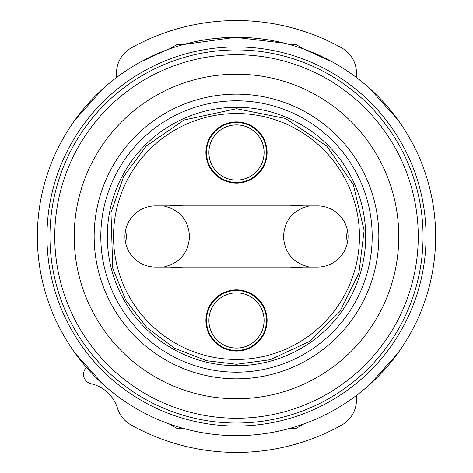 <?xml version="1.0" encoding="UTF-8"?>
<svg xmlns="http://www.w3.org/2000/svg" width="473" height="473" viewBox="0 0 473 473"><rect width="100%" height="100%" fill="white"/><g stroke="black" fill="none" stroke-linecap="round" stroke-linejoin="round"><path stroke-width="0.71" d="M140.688 61.91L165.024 50.617M147.818 58.179L167.519 49.677M235.258 37.349L183.441 44.545L176.991 44.545L169.098 49.097M59.563 327.872L62.01 332.46M62.01 140.516L59.551 145.128M150.024 57.103L157.024 53.892M160.022 52.615L166.52 50.049M159.525 52.828L159.023 53.035M154.523 55.004L158.023 53.461M164.521 50.812L167.022 49.86M152.525 55.92L152.022 56.151M183.016 44.663L184.677 44.208M186.587 43.705L189.513 42.966M196.011 41.506L201.013 40.536M204.868 39.874L209.007 39.253M194.013 41.931L194.509 41.825M197.513 41.198L202.012 40.353M203.012 40.181L206.506 39.62M211.005 38.987L211.508 38.922M215.505 38.455L230.499 37.438M216.007 38.402L216.575 38.343M229.777 37.462L233 37.379M286.94 43.841L289.559 44.545L296.009 44.545L303.903 49.097L332.62 62.081M184.517 44.249L187.012 43.593M284.326 43.173L235.347 37.349M326.057 58.617L308.39 50.777M261.995 38.987L262.491 39.052M266.991 39.697L266.494 39.62M305.481 49.677L312.978 52.615M316.762 54.235L323.473 57.345M413.544 145.317L410.99 140.516M410.99 332.46L413.443 327.86M304.05 49.157L308.869 50.96M241.496 37.408L243.713 37.479M249.283 37.757L255.497 38.254M242.998 37.45L244.996 37.527M247.994 37.68L249.998 37.805M251.494 37.911L252.493 37.988M269.988 40.181L274.99 41.104M259.494 38.68L260.493 38.798M269.492 40.099L271.987 40.536M272.992 40.719L273.991 40.909M274.488 41.003L277.485 41.612M281.488 42.493L289.559 44.545M315.976 53.892L318.979 55.229M307.976 50.617L313.475 52.828M318.477 55.004L320.978 56.151M347.294 229.736L346.543 236.488L347.294 243.24M332.217 209.681L330.58 208.847M324.59 206.736L324.171 206.636M318.69 205.921L290.18 205.897L296.482 205.294L302.785 205.897M333.991 210.739C343.114 217.196 347.803 225.745 348.063 236.382L348.063 236.595C347.803 247.231 343.114 255.781 333.991 262.237A30.591 30.591 0 0 0 348.069 236.595M309.466 267.079C293.242 263.13 284.58 252.931 283.481 236.488C284.58 220.046 293.242 209.846 309.466 205.897M302.785 267.079L296.482 267.683L290.18 267.079L317.478 267.079A30.591 30.591 0 0 0 348.069 236.488A30.591 30.591 0 0 0 317.478 205.897M318.11 267.074L318.814 267.05M319.571 267.009L320.363 266.943M327.517 265.383L327.931 265.235M329.249 264.72L330.698 264.076M332.277 263.26L333.991 262.237M290.18 205.897L155.522 205.897A30.591 30.591 0 0 0 124.931 236.488A30.591 30.591 0 0 0 155.522 267.079L290.18 267.079M170.215 205.897L176.518 205.294L182.82 205.897M182.82 267.079L176.518 267.683L170.215 267.079M236.5 121.922A30.591 30.591 0 0 0 205.909 152.513A30.591 30.591 0 0 0 236.5 183.104A30.591 30.591 0 0 0 267.091 152.513A30.591 30.591 0 0 0 236.5 121.922M236.5 351.055A30.591 30.591 0 0 1 205.909 320.463A30.591 30.591 0 0 1 236.5 289.872A30.591 30.591 0 0 1 267.091 320.463A30.591 30.591 0 0 1 236.5 351.055M139.009 262.237C129.886 255.781 125.197 247.231 124.937 236.595L124.937 236.382C125.197 225.745 129.886 217.196 139.009 210.739L140.723 209.716M163.534 205.897C179.758 209.846 188.42 220.046 189.519 236.488C188.42 252.931 179.758 263.13 163.534 267.079M125.706 243.24L126.457 236.488L125.706 229.736M154.89 205.903L154.186 205.926M153.429 205.968L152.637 206.033M145.483 207.594L145.069 207.742M143.751 208.256L142.302 208.9M140.783 263.295L142.42 264.129M148.41 266.24L148.829 266.34M154.31 267.056L155.522 267.079M236.5 122.519A29.994 29.994 0 0 0 206.506 152.513A29.994 29.994 0 0 0 236.5 182.501A29.994 29.994 0 0 0 266.494 152.513A29.994 29.994 0 0 0 236.5 122.519M208.362 142.125L209.013 140.516M236.5 124.919A27.594 27.594 0 0 1 264.094 152.513A27.594 27.594 0 0 1 236.5 180.107A27.594 27.594 0 0 1 208.906 152.513A27.594 27.594 0 0 1 236.5 124.919M413.544 145.312L408.305 135.786M402.848 127.012L397.687 119.545M397.515 119.308L369.401 88.185M366.48 85.613L365.895 85.11M363.82 83.36L355.903 77.117M354.318 75.94L350.434 73.161M121.33 74.025L119.876 75.071M119.651 75.231L118.463 76.1M117.026 77.17L116.015 77.933M115.365 78.429L109.015 83.502M107.395 84.862L106.348 85.761M103.416 88.345L75.349 119.498M75.319 119.539L70.045 127.172M64.635 135.893L59.456 145.312M116.849 77.3L120.041 74.947M80.404 112.834L80.682 112.473M107.684 84.62L108.311 84.093M355.448 76.774L355.927 77.129M236.5 290.475A29.994 29.994 0 0 0 206.506 320.463A29.994 29.994 0 0 0 236.5 350.458A29.994 29.994 0 0 0 266.494 320.463A29.994 29.994 0 0 0 236.5 290.475M237.878 290.505L235.122 290.505M264.661 330.769L263.987 332.46M59.456 327.665L64.695 337.19M70.146 345.958L75.308 353.426M75.479 353.662L103.587 384.78M106.508 387.352L107.052 387.819M109.168 389.604L117.091 395.86M118.676 397.036L122.566 399.815M351.67 398.952L353.13 397.905M353.349 397.746L354.537 396.877M355.986 395.8L357.009 395.032M357.647 394.541L363.997 389.468M365.659 388.067L366.664 387.204M369.596 384.62L397.657 353.473M397.687 353.432L402.955 345.804M408.365 337.083L413.544 327.665M355.448 396.203L352.959 398.03M383.52 370.808L375.858 378.749M365.333 388.345L361.319 391.656M303.903 423.879L296.009 428.432L289.559 428.432M183.441 428.432L176.991 428.432L169.098 423.879M236.5 348.057A27.594 27.594 0 0 0 264.094 320.463A27.594 27.594 0 0 0 236.5 292.87A27.594 27.594 0 0 0 208.906 320.463A27.594 27.594 0 0 0 236.5 348.057M236.5 100.808A135.68 135.68 0 0 1 372.18 236.488A135.68 135.68 0 0 1 236.5 372.168A135.68 135.68 0 0 1 100.82 236.488A135.68 135.68 0 0 1 236.5 100.808M236.5 94.157A142.332 142.332 0 0 0 94.168 236.488A142.332 142.332 0 0 0 236.5 378.82A142.332 142.332 0 0 0 378.832 236.488A142.332 142.332 0 0 0 236.5 94.157M236.5 74.214A162.274 162.274 0 0 1 398.774 236.488A162.274 162.274 0 0 1 236.5 398.763A162.274 162.274 0 0 1 74.226 236.488A162.274 162.274 0 0 1 236.5 74.214M236.5 54.744A181.744 181.744 0 0 0 54.756 236.488A181.744 181.744 0 0 0 236.5 418.233A181.744 181.744 0 0 0 418.244 236.488A181.744 181.744 0 0 0 236.5 54.744M236.5 435.627A199.145 199.145 0 0 0 435.645 236.488A199.145 199.145 0 0 0 236.5 37.343A199.145 199.145 0 0 0 37.355 236.488A199.145 199.145 0 0 0 236.5 435.627A199.145 199.145 0 0 1 37.355 236.488A199.145 199.145 0 0 1 236.5 37.343A199.145 199.145 0 0 1 435.645 236.488A199.145 199.145 0 0 1 236.5 435.627M356.465 395.44L356.465 399.922A28.794 28.794 0 0 1 341.701 425.067A215.936 215.936 0 0 1 130.932 424.86A28.794 28.794 0 0 1 117.493 408.234A35.989 35.989 0 0 0 91.035 383.739A9.596 9.596 0 0 1 85.004 369.301A71.979 71.979 0 0 0 86.263 367.202M356.465 77.537L356.465 73.055A28.794 28.794 0 0 0 341.701 47.909A215.936 215.936 0 0 0 131.299 47.909A28.794 28.794 0 0 0 116.535 73.055L116.535 77.537M236.5 113.526A122.962 122.962 0 0 0 113.538 236.488A122.962 122.962 0 0 0 236.5 359.45A122.962 122.962 0 0 0 359.462 236.488A122.962 122.962 0 0 0 236.5 113.526M236.5 107.3A129.188 129.188 0 0 0 107.312 236.488A129.188 129.188 0 0 0 236.5 365.676A129.188 129.188 0 0 0 365.688 236.488A129.188 129.188 0 0 0 236.5 107.3M236.5 49.943A186.545 186.545 0 0 0 49.955 236.488A186.545 186.545 0 0 0 236.5 423.033A186.545 186.545 0 0 0 423.045 236.488A186.545 186.545 0 0 0 236.5 49.943M236.5 426.031A189.543 189.543 0 0 0 426.043 236.488A189.543 189.543 0 0 0 236.5 46.945A189.543 189.543 0 0 0 46.957 236.488A189.543 189.543 0 0 0 236.5 426.031M296.482 205.3L297.103 205.3M296.482 267.677L297.103 267.677M176.518 205.3L175.897 205.3M176.518 267.677L175.897 267.677M117.552 76.774L115.808 78.086M108.252 84.141L107.537 84.744M97.089 94.287L96.74 94.63M236.5 108.725L183.926 120.047L146.157 146.145L123.589 176.707L111.001 212.548L112.751 268.262L125.771 300.225L146.872 327.535L174.507 348.205L206.671 360.722L236.5 364.251L270.213 359.722L309.141 341.589L339.862 311.589L358.901 273.098L364.121 230.469L353.355 184.831L326.843 146.145L285.39 118.451L236.5 108.725"/></g></svg>
